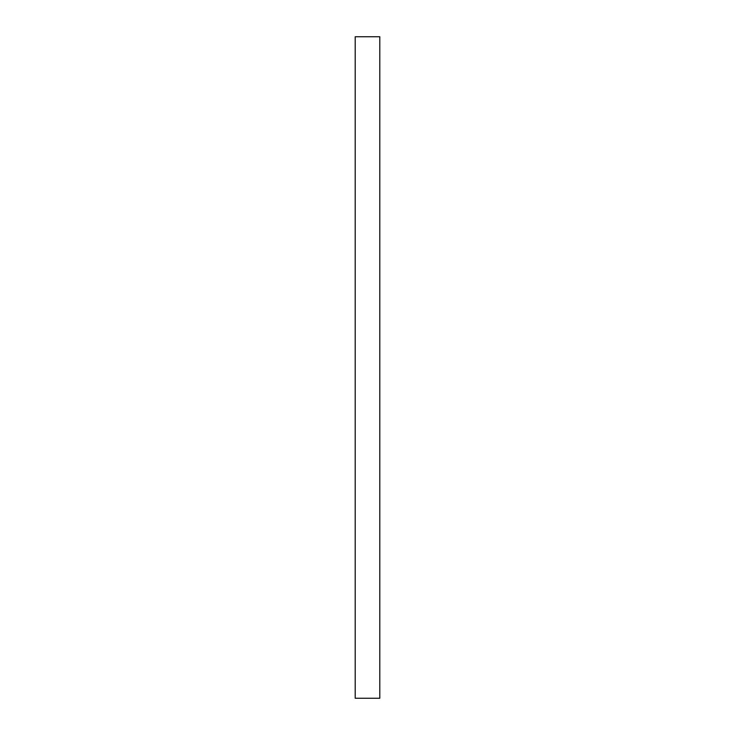 <?xml version="1.0" encoding="UTF-8"?>
<svg xmlns="http://www.w3.org/2000/svg" width="735" height="735" viewBox="0 0 735 735"><rect width="100%" height="100%" fill="white"/><g stroke="black" fill="none" stroke-linecap="round" stroke-linejoin="round"><path stroke-width="1.1" d="M379.793 36.75L379.793 698.25L355.207 698.25L355.207 36.75L379.793 36.75"/></g></svg>
